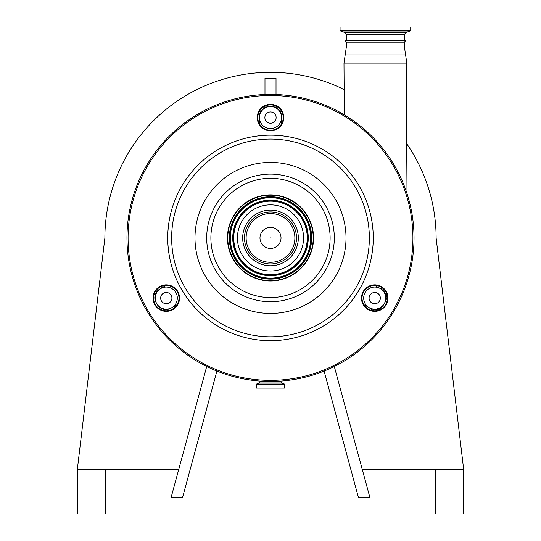 <?xml version="1.0" encoding="UTF-8"?>
<svg xmlns="http://www.w3.org/2000/svg" width="541" height="541" viewBox="0 0 541 541"><rect width="100%" height="100%" fill="white"/><g stroke="black" fill="none" stroke-linecap="round" stroke-linejoin="round"><path stroke-width="0.81" d="M356.066 27.05L410.72 27.05L410.72 30.195L340.059 30.195L340.059 27.05L356.066 27.05M346.348 42.178L404.425 42.178L405.507 40.852L345.266 40.852L346.348 42.178L346.348 46.925L343.981 63.101L406.798 63.101L405.608 54.925L345.165 54.925M270.777 237.932L270.223 237.932L270.777 237.932M242.679 237.932A27.821 27.821 0 0 1 270.5 210.111A27.821 27.821 0 0 1 298.321 237.932A27.821 27.821 0 0 1 270.5 265.753A27.821 27.821 0 0 1 242.679 237.932M303.569 237.932A33.069 33.069 0 0 1 270.5 270.994A33.069 33.069 0 0 1 237.431 237.932A33.069 33.069 0 0 1 270.5 204.863A33.069 33.069 0 0 1 303.569 237.932M227.775 237.932A42.725 42.725 0 0 1 270.5 195.2A42.725 42.725 0 0 1 313.225 237.932A42.725 42.725 0 0 1 270.5 280.657A42.725 42.725 0 0 1 227.775 237.932M227.443 237.932A43.057 43.057 0 0 1 270.5 194.868A43.057 43.057 0 0 1 313.557 237.932A43.057 43.057 0 0 1 270.5 280.989A43.057 43.057 0 0 1 227.443 237.932M387.971 298.105A13.248 13.248 0 0 1 374.724 311.352A13.248 13.248 0 0 1 361.476 298.105A13.248 13.248 0 0 1 374.724 284.85A13.248 13.248 0 0 1 387.971 298.105M179.524 298.105A13.248 13.248 0 0 1 166.276 311.352A13.248 13.248 0 0 1 153.029 298.105A13.248 13.248 0 0 1 166.276 284.85A13.248 13.248 0 0 1 179.524 298.105M283.748 117.586A13.248 13.248 0 0 1 270.5 130.834A13.248 13.248 0 0 1 257.252 117.586A13.248 13.248 0 0 1 270.5 104.339A13.248 13.248 0 0 1 283.748 117.586M153.583 298.105A12.7 12.7 0 0 0 166.276 310.798A12.7 12.7 0 0 0 178.976 298.105A12.7 12.7 0 0 0 166.276 285.405A12.7 12.7 0 0 0 153.583 298.105M362.024 298.105A12.7 12.7 0 0 0 374.724 310.798A12.7 12.7 0 0 0 387.417 298.105A12.7 12.7 0 0 0 374.724 285.405A12.7 12.7 0 0 0 362.024 298.105M257.8 117.586A12.7 12.7 0 0 0 270.5 130.28A12.7 12.7 0 0 0 283.2 117.586A12.7 12.7 0 0 0 270.5 104.886A12.7 12.7 0 0 0 257.8 117.586M126.973 237.932A143.527 143.527 0 0 1 270.5 94.398A143.527 143.527 0 0 1 414.027 237.932A143.527 143.527 0 0 1 270.5 381.459A143.527 143.527 0 0 1 126.973 237.932M362.362 469.784L463.711 469.784L436.114 237.932A165.614 165.614 0 0 0 406.318 143.162M344.137 89.59A165.614 165.614 0 0 0 104.886 237.932L77.289 469.784L77.289 513.95L463.711 513.95L463.711 469.784M264.982 94.506L264.982 78.459L276.018 78.459L276.018 94.506M280.252 111.581L281.692 111.581M259.308 111.581L260.748 111.581M264.982 107.578L264.982 106.151M276.018 107.578L276.018 106.151M324.093 371.079L358.426 497.389L369.868 497.389L334.291 366.507M77.289 469.784L178.638 469.784M206.709 366.507L171.132 497.389L182.574 497.389L216.907 371.079M164.795 285.492A2.211 1.048 -120 0 1 164.471 286.399L160.447 288.718A2.211 2.211 0 0 0 161.502 286.338M164.471 286.399A11.043 11.043 0 0 0 165.904 285.411L159.805 289.09A9.934 9.934 0 0 0 156.166 302.669L157.269 304.576A9.934 9.934 0 0 0 170.841 308.214L175.433 305.564M177.32 298.105A11.043 11.043 0 0 0 166.276 287.061A11.043 11.043 0 0 0 155.24 298.105A11.043 11.043 0 0 0 166.276 309.141A11.043 11.043 0 0 0 177.32 298.105M171.91 298.105A5.633 5.633 0 0 0 166.276 292.471A5.633 5.633 0 0 0 160.65 298.105A5.633 5.633 0 0 0 166.276 303.731A5.633 5.633 0 0 0 171.91 298.105M171.801 307.667L177.083 304.772A11.043 11.043 0 0 0 175.514 305.516A2.211 0.872 60 0 1 176.386 305.78M173.533 308.519A2.211 2.211 0 0 0 170.888 308.187M370.984 310.236L371.518 308.87M381.648 307.105L381.77 307.004A2.211 2.211 0 0 0 381.405 307.416L376.205 310.71M363.917 304.772A11.043 11.043 0 0 1 365.486 305.516L370.159 308.214A9.934 9.934 0 0 0 383.731 304.576L384.834 302.669A9.934 9.934 0 0 0 381.195 289.09L376.529 286.399A11.043 11.043 0 0 1 375.096 285.411M386.659 293.777L385.956 300.045A2.211 2.211 0 0 0 385.76 300.512L385.787 300.431M385.76 298.105A11.043 11.043 0 0 0 374.724 287.061A11.043 11.043 0 0 0 363.68 298.105A11.043 11.043 0 0 0 374.724 309.141A11.043 11.043 0 0 0 385.76 298.105M371.904 293.229A5.633 5.633 0 0 0 369.848 300.918A5.633 5.633 0 0 0 377.537 302.98A5.633 5.633 0 0 0 379.599 295.285A5.633 5.633 0 0 0 371.904 293.229M386.166 297.699L385.787 294.987M259.288 123.537A2.211 2.211 0 0 0 259.396 123.05L259.322 123.605A11.043 11.043 0 0 0 259.457 121.874L259.457 117.586A11.043 11.043 0 0 0 270.5 128.623A11.043 11.043 0 0 0 281.543 117.586A11.043 11.043 0 0 0 270.5 106.543A11.043 11.043 0 0 0 259.457 117.586L259.457 116.477A9.934 9.934 0 0 1 269.398 106.543L271.602 106.543A9.934 9.934 0 0 1 281.543 116.477L281.543 121.874A11.043 11.043 0 0 0 281.678 123.605M267.687 122.462A5.633 5.633 0 0 0 275.376 120.4A5.633 5.633 0 0 0 273.313 112.711A5.633 5.633 0 0 0 265.624 114.766A5.633 5.633 0 0 0 267.687 122.462M381.405 307.416A125.316 125.316 0 0 1 379.829 309.723M383.867 289.3L382.913 290.348M387.403 297.449A125.316 125.316 0 0 1 385.956 300.045A2.211 2.211 0 0 0 385.76 300.512L385.76 300.498M281.043 381.074L281.043 382.014L259.957 382.014L259.957 381.074M281.043 382.014A1.102 1.102 0 0 0 281.773 383.055L259.227 383.055A1.102 1.102 0 0 0 259.957 382.014M281.773 383.055L284.519 384.13L284.519 388.086L256.481 388.086L256.481 384.13L259.227 383.055M346.517 40.852L346.517 34.712L345.063 32.636L340.641 31.026L410.139 31.026L410.72 30.195M345.063 32.636L405.709 32.636L410.139 31.026M346.517 34.712L404.262 34.712L405.709 32.636M404.425 42.178L404.425 46.925L346.348 46.925M259.978 237.932A10.522 10.522 0 0 1 270.5 227.409A10.522 10.522 0 0 1 281.022 237.932A10.522 10.522 0 0 1 270.5 248.454A10.522 10.522 0 0 1 259.978 237.932M294.872 237.932A24.372 24.372 0 0 1 270.5 262.304A24.372 24.372 0 0 1 246.128 237.932A24.372 24.372 0 0 1 270.5 213.56A24.372 24.372 0 0 1 294.872 237.932M244.498 237.932A26.002 26.002 0 0 0 270.5 263.934A26.002 26.002 0 0 0 296.502 237.932A26.002 26.002 0 0 0 270.5 211.93A26.002 26.002 0 0 0 244.498 237.932M233.732 237.932A36.768 36.768 0 0 1 270.5 201.164A36.768 36.768 0 0 1 307.268 237.932A36.768 36.768 0 0 1 270.5 274.7A36.768 36.768 0 0 1 233.732 237.932M232.914 237.932A37.586 37.586 0 0 1 270.5 200.346A37.586 37.586 0 0 1 308.086 237.932A37.586 37.586 0 0 1 270.5 275.511A37.586 37.586 0 0 1 232.914 237.932M232.752 237.932A37.748 37.748 0 0 1 270.5 200.177A37.748 37.748 0 0 1 308.248 237.932A37.748 37.748 0 0 1 270.5 275.68A37.748 37.748 0 0 1 232.752 237.932M230.304 237.932A40.196 40.196 0 0 1 270.5 197.729A40.196 40.196 0 0 1 310.696 237.932A40.196 40.196 0 0 1 270.5 278.128A40.196 40.196 0 0 1 230.304 237.932M310.865 237.932A40.365 40.365 0 0 1 270.5 278.297A40.365 40.365 0 0 1 230.135 237.932A40.365 40.365 0 0 1 270.5 197.566A40.365 40.365 0 0 1 310.865 237.932M311.684 237.932A41.184 41.184 0 0 1 270.5 279.109A41.184 41.184 0 0 1 229.316 237.932A41.184 41.184 0 0 1 270.5 196.748A41.184 41.184 0 0 1 311.684 237.932M330.118 237.932A59.618 59.618 0 0 1 270.5 297.55A59.618 59.618 0 0 1 210.882 237.932A59.618 59.618 0 0 1 270.5 178.307A59.618 59.618 0 0 1 330.118 237.932M206.696 237.932A63.804 63.804 0 0 1 270.5 174.128A63.804 63.804 0 0 1 334.304 237.932A63.804 63.804 0 0 1 270.5 301.729A63.804 63.804 0 0 1 206.696 237.932M346.01 237.932A75.51 75.51 0 0 1 270.5 313.442A75.51 75.51 0 0 1 194.99 237.932A75.51 75.51 0 0 1 270.5 162.415A75.51 75.51 0 0 1 346.01 237.932M369.354 237.932A98.854 98.854 0 0 1 270.5 336.786A98.854 98.854 0 0 1 171.646 237.932A98.854 98.854 0 0 1 270.5 139.078A98.854 98.854 0 0 1 369.354 237.932M167.744 237.932A102.756 102.756 0 0 1 270.5 135.169A102.756 102.756 0 0 1 373.256 237.932A102.756 102.756 0 0 1 270.5 340.688A102.756 102.756 0 0 1 167.744 237.932M128.075 237.932A142.425 142.425 0 0 1 270.5 95.5A142.425 142.425 0 0 1 412.925 237.932A142.425 142.425 0 0 1 270.5 380.357A142.425 142.425 0 0 1 128.075 237.932M435.667 469.784L435.667 513.95M105.333 469.784L105.333 513.95M369.354 309.608L370.159 308.214M365.033 306.307L365.486 305.516M382 287.697L381.195 289.09M376.982 285.607L376.529 286.399M284.519 384.13L256.481 384.13M284.451 384.029L256.549 384.029M340.641 31.026L340.059 30.195M404.262 40.852L404.262 34.712M404.425 46.925L405.608 54.925M406.034 190.689L406.798 63.101M344.286 114.82L343.981 63.101"/></g></svg>
